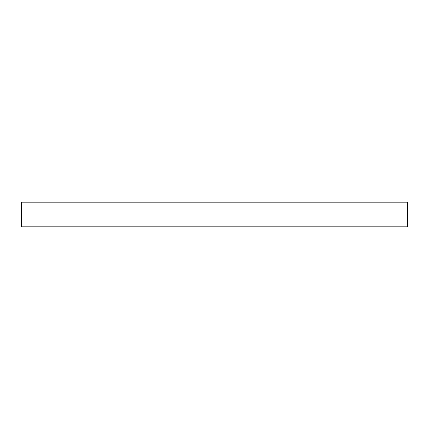 <?xml version="1.0" encoding="UTF-8"?>
<svg xmlns="http://www.w3.org/2000/svg" width="429" height="429" viewBox="0 0 429 429"><rect width="100%" height="100%" fill="white"/><g stroke="black" fill="none" stroke-linecap="round" stroke-linejoin="round"><path stroke-width="0.64" d="M407.55 221.798L407.55 226.807L21.45 226.807L21.45 202.193L407.55 202.193L407.55 221.798"/></g></svg>
